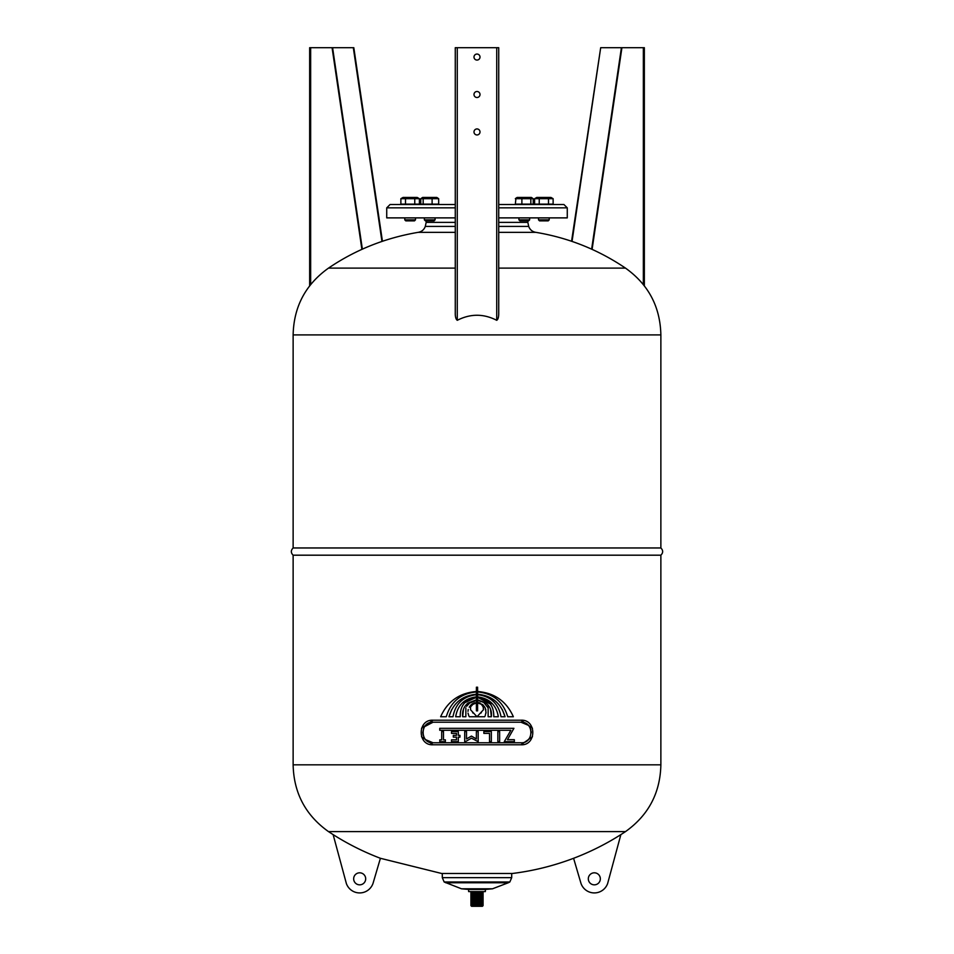 <?xml version="1.0" encoding="UTF-8"?>
<svg xmlns="http://www.w3.org/2000/svg" width="954" height="954" viewBox="0 0 954 954"><rect width="100%" height="100%" fill="white"/><g stroke="black" fill="none" stroke-linecap="round" stroke-linejoin="round"><path stroke-width="1.43" d="M293.128 547.966L293.128 334.902L660.872 334.902L660.872 547.966L293.128 547.966C290.755 550.375 290.755 552.783 293.128 555.192L293.128 764.834L660.872 764.834C660.228 793.001 648.434 815.265 625.49 831.614L620.863 834.619A262.934 262.934 0 0 1 573.592 858.29C553.654 865.838 533.25 870.907 512.37 873.482L441.63 873.482L380.407 858.29A262.934 262.934 0 0 1 333.137 834.619L346.35 883.476A14.107 14.107 0 0 0 373.074 883.213L380.407 858.29M293.128 555.192L660.872 555.192L660.872 764.834M502.293 709.537L505.048 716.74C500.922 703.062 491.775 695.573 477.596 694.25L477.596 691.948C493.182 693.439 503.223 701.703 507.731 716.74C503.223 701.703 493.182 693.439 477.596 691.948M501.017 716.74C498.56 703.67 490.761 696.337 477.596 694.703C490.761 696.337 498.56 703.67 501.017 716.74L505.048 716.74M490.392 704.064L477.596 697.314C488.651 699.163 494.041 705.638 493.767 716.74L498.334 716.74C496.307 705.006 489.39 698.376 477.596 696.873L492.562 703.885M490.451 708.977L491.358 716.74C492.025 711.219 490.237 706.652 485.991 703.05L477.596 699.842L477.596 697.314M483.726 702.371L477.596 700.391L483.726 702.371L488.138 707.88L488.138 716.74L488.138 707.88L487.375 706.306M484.775 707.164L482.772 704.66L477.596 702.442L480.077 702.967M485.133 716.001L485.991 712.173L485.181 707.88L485.872 710.003M485.991 712.173L485.991 713.115M468.009 713.115L468.867 716.001M468.223 709.526L467.985 711.314M470.918 704.97L469.225 707.164M472.099 703.945L474.639 702.728M466.625 706.306L470.274 702.371L476.404 700.391L469.141 703.241M465.862 707.88L465.862 716.74L465.862 707.88M462.642 702.681L476.404 696.873C464.61 698.376 457.693 705.006 455.666 716.74L460.233 716.74C459.959 705.638 465.349 699.163 476.404 697.314L476.404 699.842L468.009 703.05C463.763 706.652 461.974 711.219 462.642 716.74L463.549 708.977M476.404 697.314L464.741 702.716M476.404 694.703C463.239 696.337 455.44 703.67 452.983 716.74C455.44 703.67 463.239 696.337 476.404 694.703L476.404 696.873M476.404 691.948C460.818 693.439 450.777 701.703 446.269 716.74C450.777 701.703 460.818 693.439 476.404 691.948L476.404 694.25C462.225 695.573 453.078 703.062 448.952 716.74L451.707 709.537M440.641 716.74C447.533 701.321 459.458 692.914 476.404 691.507C459.458 692.914 447.533 701.321 440.641 716.74L446.269 716.74M476.404 687.202L477.596 687.202L476.404 687.202L476.404 691.507M477.596 691.507C494.542 692.914 506.467 701.321 513.359 716.74C506.467 701.321 494.542 692.914 477.596 691.507L477.596 687.202M532.475 736.738L520.956 744.776C536.732 745.73 536.732 719.256 520.956 720.21L532.475 728.248M421.513 728.26L433.044 720.21C417.268 719.256 417.268 745.73 433.044 744.776L421.513 736.726M479.814 713.592L481.341 712.757M481.591 704.589L483.439 707.343L483.439 709.764L483.129 706.52M480.888 704.124L477.596 702.907L480.888 704.124M477.596 710.861L476.404 710.861L477.596 710.861L477.596 702.907M470.871 706.52L473.112 704.124L476.404 702.907L472.409 704.589M470.56 707.343L470.56 709.764L470.56 707.343M472.659 712.757L474.186 713.592M528.003 739.97L529.398 738.36M531.223 732.875L531.175 731.408M530.913 729.977L530.221 728.057M528.23 725.243L520.956 722.214C534.157 721.415 534.157 743.571 520.956 742.772L433.044 742.772C419.843 743.571 419.843 721.415 433.044 722.214L424.625 726.614M423.755 728.093L422.765 732.493L423.135 735.212M425.746 739.72L433.044 742.772M471.443 738.169L465.385 741.663L471.443 738.169L478.169 741.663L478.169 731.563L476.368 731.563L476.368 738.933L471.443 736.083L476.368 738.933M459.959 735.343L459.959 737.144L459.959 735.343L458.302 735.343L458.302 731.563L451.516 731.563L451.516 733.376L456.489 733.376L456.489 735.343L453.317 735.343L453.317 737.144L456.489 737.144L456.489 739.851L451.516 739.851L451.516 741.663L458.302 741.663L458.302 737.144L459.959 737.144M469.356 716.74L484.644 716.74M477.596 702.442L477.596 700.391M488.138 716.74L491.358 716.74M477.596 696.873L477.596 694.703M507.731 716.74L513.359 716.74M448.952 716.74L452.983 716.74M462.642 716.74L465.862 716.74M476.404 700.391L476.404 702.442L471.228 704.66M483.439 709.764L477 716.74L470.56 709.764M476.404 702.907L476.404 710.861M433.044 744.776L520.956 744.776M520.956 720.21L433.044 720.21M433.044 722.214L520.956 722.214M441.69 739.851L439.794 739.851L439.794 741.663L445.375 741.663L445.375 739.851L443.491 739.851L443.491 731.563L441.69 731.563L441.69 739.851M471.443 736.083L466.506 738.933L466.506 731.563L464.705 731.563L464.705 741.663L465.385 741.663M483.857 731.563L483.857 733.376L489.521 733.376L489.521 741.663L491.334 741.663L491.334 731.563L483.857 731.563M497.845 731.563L497.845 741.663L499.646 741.663L499.646 731.563L497.845 731.563M514.349 741.663L514.349 739.708L507.456 739.708L513.92 728.319L439.758 728.319L439.758 730.275L510.855 730.275L504.284 741.663L514.349 741.663M445.709 882.76L508.291 882.76L492.491 888.806L485.359 889.426L485.359 891.596L468.641 891.596L468.641 889.426L461.509 888.806L444.159 881.985L509.841 881.985L511.702 877.656L442.298 877.656L444.159 881.985M442.298 873.482L442.298 877.656M492.491 888.806L461.509 888.806M485.359 889.426L468.641 889.426M483.07 904.297L483.07 892.264L470.93 892.264L470.93 904.964L483.07 904.964L483.07 904.297L470.93 904.297M483.07 892.264L483.106 891.596M483.07 892.932L470.93 892.932M483.07 893.6L470.93 893.6M483.07 894.268L470.93 894.268M483.07 894.935L470.93 894.935M483.07 895.603L470.93 895.603M483.07 896.271L470.93 896.271M483.07 896.939L470.93 896.939M483.07 897.607L470.93 897.607M483.07 898.274L470.93 898.274M483.07 898.942L470.93 898.942M483.07 899.61L470.93 899.61M483.07 900.278L470.93 900.278M483.07 900.946L470.93 900.946M483.07 901.625L470.93 901.625M483.07 902.293L470.93 902.293M483.07 902.961L470.93 902.961M483.07 903.629L470.93 903.629M470.93 905.632L471.598 906.3L482.402 906.3L483.07 905.632L470.93 905.632L470.93 904.964M483.07 905.632L483.07 904.964M625.49 831.614L328.51 831.614C305.566 815.265 293.772 793.001 293.128 764.834M365.692 878.825A6.022 6.022 0 0 1 356.665 884.036A6.022 6.022 0 0 1 356.665 873.614A6.022 6.022 0 0 1 365.692 878.825M573.592 858.29L580.926 883.213A14.107 14.107 0 0 0 607.65 883.476L620.863 834.619M588.308 878.825A6.022 6.022 0 0 0 597.335 884.036A6.022 6.022 0 0 0 597.335 873.614A6.022 6.022 0 0 0 588.308 878.825M529.625 217.882L529.625 219.861L518.928 219.861L518.928 217.882M435.072 217.882L435.072 219.861L424.375 219.861L424.375 217.882M549.218 217.882L549.218 219.861L538.521 219.861L538.521 217.882M415.479 217.882L415.479 219.861L404.782 219.861L404.782 217.882M390.079 204.514L455.273 204.514L390.079 204.514L386.728 207.853L386.728 217.882L455.273 217.882M498.727 217.882L567.272 217.882L567.272 207.853L563.921 204.514L498.727 204.514L563.921 204.514M420.774 198.694L422.598 197.454L436.849 197.454L438.673 198.694L420.774 198.694L420.774 204.144L438.673 204.144L438.673 198.694M515.971 198.134L515.327 204.144L533.226 204.144L533.226 198.694L531.402 197.454L517.151 197.454L515.971 198.134M533.226 198.694L515.327 198.694M521.886 198.694L521.886 204.144M530.829 198.694L530.829 204.144M518.928 219.861L519.93 220.863L528.623 220.863L529.625 219.861M432.114 198.694L432.114 204.144M423.171 198.694L423.171 204.144M424.375 219.861L425.377 220.863L434.07 220.863L435.072 219.861M498.727 232.335L535.802 232.335C568.31 237.737 598.206 249.662 625.49 268.11L498.727 268.11M455.273 222.377L426.164 222.377L425.293 226.408C424.065 229.747 421.692 231.715 418.198 232.335L455.273 232.335M496.724 320.305C498.131 319.387 498.799 316.847 498.727 312.685L498.727 47.7L455.273 47.7L455.273 312.685C455.165 316.656 455.833 319.196 457.276 320.305C470.429 313.58 483.571 313.58 496.724 320.305L496.724 47.7M293.128 334.902C293.772 306.735 305.566 284.471 328.51 268.11L455.273 268.11M425.293 226.408L455.273 226.408M498.727 226.408L528.707 226.408C529.935 229.747 532.308 231.715 535.802 232.335M498.727 222.377L527.836 222.377L528.707 226.408M426.164 222.377L426.164 220.863M382.435 241.255L353.815 47.7L332.588 47.7L362.365 249.161M353.314 47.7L381.958 241.422M332.588 47.7L309.656 47.7L309.656 285.818M332.075 47.7L361.9 249.376M644.081 47.7L600.686 47.7L572.042 241.422M621.412 47.7L591.635 249.161M621.925 47.7L592.1 249.376M600.686 47.7L571.565 241.255M473.995 94.506A3.005 3.005 0 0 1 478.503 91.894A3.005 3.005 0 0 1 478.503 97.105A3.005 3.005 0 0 1 473.995 94.506M473.995 57.061A3.005 3.005 0 0 1 478.503 54.45A3.005 3.005 0 0 1 478.503 59.661A3.005 3.005 0 0 1 473.995 57.061M473.995 131.95A3.005 3.005 0 0 1 478.503 129.339A3.005 3.005 0 0 1 478.503 134.55A3.005 3.005 0 0 1 473.995 131.95M537.174 204.144L538.104 204.514M548.502 204.144L553.129 204.144L553.129 198.694L534.598 198.694L534.598 204.144L548.502 204.144L548.502 198.694M534.598 198.694L536.744 197.454L550.995 197.454L553.129 198.694M539.237 198.694L539.237 204.144M538.521 219.861L539.523 220.863L548.216 220.863L549.218 219.861M403.447 204.144L404.377 204.514M405.498 204.144L419.402 204.144L419.402 198.694L400.871 198.694L400.871 204.144L405.498 204.144L405.498 198.694M419.402 198.694L417.256 197.454L403.005 197.454L400.871 198.694M414.763 198.694L414.763 204.144M404.782 219.861L405.784 220.863L414.477 220.863L415.479 219.861M386.728 207.853L455.273 207.853M498.727 207.853L567.272 207.853M332.755 48.857L332.755 47.7M310.658 284.542L310.658 47.7M621.245 47.7L621.245 48.857M643.342 47.7L643.342 284.542M457.276 320.305L457.276 47.7M660.872 547.966C663.245 550.375 663.245 552.783 660.872 555.192M511.702 873.482L511.702 877.656M508.291 882.76L509.841 881.985M470.894 891.596L470.93 892.264M328.51 831.614L333.125 834.619M435.477 204.514L436.407 204.144L435.477 204.514M423.958 204.514L423.027 204.144M530.042 204.514L530.973 204.144M518.523 204.514L517.593 204.144M328.51 268.11C355.365 249.841 385.261 237.916 418.198 232.335M660.872 334.902C660.228 306.735 648.434 284.471 625.49 268.11M527.836 222.377L527.836 220.863M644.344 47.7L644.344 285.818M549.623 204.514L550.553 204.144M415.896 204.514L416.826 204.144"/></g></svg>
